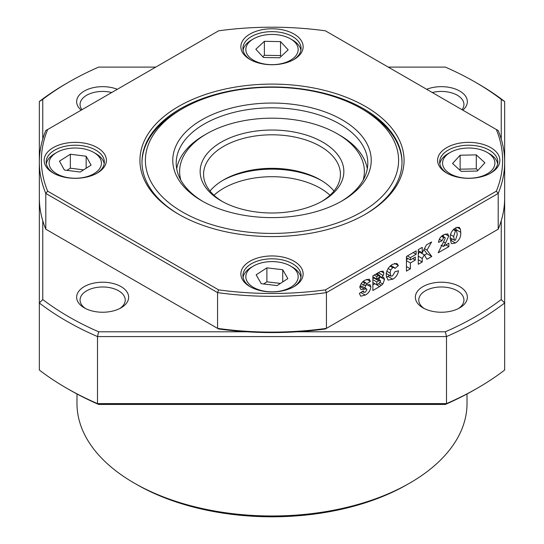 <?xml version="1.0" encoding="UTF-8"?>
<svg xmlns="http://www.w3.org/2000/svg" width="544" height="544" viewBox="0 0 544 544"><rect width="100%" height="100%" fill="white"/><g stroke="black" fill="none" stroke-linecap="round" stroke-linejoin="round"><path stroke-width="0.82" d="M300.927 277.345A29.084 16.789 0 0 0 299.594 273.788A29.084 16.789 0 0 0 292.563 267.22L290.51 266.03A26.173 15.11 0 0 0 253.49 266.03A26.173 15.11 0 0 0 247.166 281.493A26.173 15.11 0 0 0 280.269 291.054A26.173 15.11 0 0 0 296.834 271.946A26.173 15.11 0 0 0 290.51 266.03M253.49 266.03L251.437 267.22A29.084 16.789 0 0 0 243.073 277.345M256.149 274.842L266.886 267.859L282.737 269.729L287.851 278.596L277.114 285.58L261.263 283.703L256.149 274.842M280.425 283.424L266.886 281.826L266.886 267.859M282.737 269.729L282.737 281.921M266.886 281.826L263.575 283.982M300.927 50.177A29.084 16.789 0 0 0 292.563 40.052L290.51 38.862A26.173 15.11 0 0 0 253.49 38.862A26.173 15.11 0 0 0 249.764 41.575A26.173 15.11 0 0 0 258.189 62.383A26.173 15.11 0 0 0 294.236 57.521A26.173 15.11 0 0 0 290.51 38.862M253.49 38.862L251.437 40.052A29.084 16.789 0 0 0 247.296 43.064A29.084 16.789 0 0 0 243.073 50.177M264.364 41.317L280.534 41.616L288.17 49.851L279.636 57.786L263.466 57.48L255.83 49.246L264.364 41.317L264.364 55.284L262.786 56.753M281.214 56.318L280.534 55.583L280.534 41.616M280.534 55.583L264.364 55.284M497.658 163.764A29.084 16.789 0 0 0 489.301 153.632L487.247 152.449A26.173 15.11 0 0 0 450.228 152.449A26.173 15.11 0 0 0 445.597 156.074A26.173 15.11 0 0 0 456.504 176.494A26.173 15.11 0 0 0 491.878 170.19A26.173 15.11 0 0 0 487.247 152.449M450.228 152.449L448.174 153.632A29.084 16.789 0 0 0 443.02 157.665A29.084 16.789 0 0 0 439.81 163.764M460.129 155.224L476.292 154.877L484.901 162.785L477.346 171.04L461.176 171.394L452.567 163.486L460.129 155.224L460.129 169.191L459.517 169.864M477.958 170.374L476.292 168.844L476.292 154.877M476.292 168.844L460.129 169.191M68.775 389.416L66.354 388.015A290.822 167.906 0 0 1 39.338 370.036L39.338 302.988A290.822 167.906 0 0 0 97.505 336.566L97.505 403.614L98.648 404.437A287.402 165.934 180 0 1 68.775 389.416L68.775 389.416A287.402 165.934 180 0 1 68.768 389.416L66.354 388.022A290.822 167.906 0 0 0 66.354 388.022A290.822 167.906 0 0 0 97.505 403.614L446.495 403.614A290.822 167.906 0 0 0 477.646 388.015A290.822 167.906 0 0 0 504.662 370.036L504.662 101.504A290.822 167.906 0 0 0 477.646 83.518L475.225 82.124A287.402 165.934 0 0 0 445.352 67.102L388.246 67.102M467.024 393.965L467.024 403.383A195.024 112.594 180 0 1 409.904 483.004A195.024 112.594 180 0 1 134.096 483.004L134.096 483.004A195.024 112.594 180 0 1 76.976 403.383L76.976 393.965M409.904 483.004L407.483 484.398A191.604 110.622 180 0 1 136.517 484.398L134.096 483.004L136.517 484.398A191.604 110.622 180 0 1 136.51 484.398M119.741 308.543A22.583 13.036 0 0 0 125.229 300.023A22.583 13.036 0 0 0 118.612 290.802A22.583 13.036 0 0 0 86.68 290.802A22.583 13.036 0 0 0 80.063 300.023A22.583 13.036 0 0 0 85.551 308.543M458.449 308.543A22.583 13.036 0 0 0 463.937 300.023A22.583 13.036 0 0 0 457.32 290.802A22.583 13.036 0 0 0 425.388 290.802A22.583 13.036 0 0 0 418.771 300.023A22.583 13.036 0 0 0 424.259 308.543M111.71 92.528A22.583 13.036 0 0 0 86.68 95.248A22.583 13.036 0 0 0 80.063 104.468A22.583 13.036 0 0 0 81.967 109.704M462.033 109.704A22.583 13.036 0 0 0 463.937 104.468A22.583 13.036 0 0 0 457.32 95.248A22.583 13.036 0 0 0 432.29 92.528M84.259 307.843L84.259 307.843A26.003 15.014 180 0 1 84.259 286.613A26.003 15.014 180 0 1 121.033 286.613A26.003 15.014 180 0 1 121.033 307.843A26.003 15.014 180 0 1 84.259 307.843M422.967 307.843L422.967 307.843A26.003 15.014 180 0 1 422.967 286.613A26.003 15.014 180 0 1 459.741 286.613A26.003 15.014 180 0 1 459.741 307.843A26.003 15.014 180 0 1 422.967 307.843M81.185 110.153A26.003 15.014 180 0 1 84.259 91.059A26.003 15.014 180 0 1 117.327 89.284M426.673 89.284A26.003 15.014 180 0 1 459.741 91.059A26.003 15.014 180 0 1 462.815 110.153M155.754 67.102L98.648 67.102A287.402 165.934 0 0 0 68.775 82.124L66.354 83.518A290.822 167.906 0 0 0 39.338 101.504L39.338 302.988L42.758 299.533A287.402 165.934 0 0 0 98.648 331.799L97.505 336.566L446.495 336.566L445.352 331.799A287.402 165.934 0 0 0 475.225 316.785A287.402 165.934 0 0 0 501.242 299.533L504.662 302.988A290.822 167.906 0 0 1 477.646 320.974A290.822 167.906 0 0 1 446.495 336.566L446.495 403.614L445.352 404.437A287.402 165.934 0 0 0 475.225 389.416L477.646 388.015M98.648 404.437L445.352 404.437M445.352 331.799L297.085 331.799M246.915 331.799L98.648 331.799M68.775 82.124A287.402 165.934 0 0 0 42.758 99.368L42.758 139.067M42.758 220.728L42.758 299.533M501.242 299.533L501.242 220.728M501.242 139.067L501.242 99.368A287.402 165.934 0 0 0 475.225 82.124M42.758 99.368L39.338 101.504M504.662 101.504L501.242 99.368M104.19 163.764A29.084 16.789 0 0 0 95.826 153.632L93.772 152.449A26.173 15.11 0 0 0 56.753 152.449A26.173 15.11 0 0 0 55.903 152.966A26.173 15.11 0 0 0 57.65 174.311A26.173 15.11 0 0 0 94.622 173.305A26.173 15.11 0 0 0 93.772 152.449M56.753 152.449L54.699 153.632A29.084 16.789 0 0 0 53.754 154.21A29.084 16.789 0 0 0 46.342 163.764M70.346 154.238L86.149 156.223L91.072 165.124L80.186 172.033L64.376 170.041L59.459 161.146L70.346 154.238L70.346 168.205L66.939 170.367M86.149 168.246L86.149 156.223M83.592 169.871L70.346 168.205M333.968 191.066A68.428 39.508 0 0 0 320.389 179.894L320.389 179.894A68.428 39.508 0 0 0 223.611 179.894A68.428 39.508 0 0 0 210.032 191.066M222.435 180.594A71.849 41.48 180 0 1 321.565 180.594M321.565 201.545A68.428 39.508 0 0 0 340.428 174.311A68.428 39.508 0 0 0 320.389 146.37A68.428 39.508 0 0 0 223.611 146.37A68.428 39.508 0 0 0 203.572 174.311A68.428 39.508 0 0 0 222.435 201.545M322.81 200.845L322.81 200.845A71.849 41.48 0 0 0 322.803 142.181A71.849 41.48 0 0 0 221.19 142.181A71.849 41.48 0 0 0 221.19 200.845A71.849 41.48 0 0 0 322.81 200.845M363.168 180.125A92.378 53.332 0 0 0 337.321 133.804A92.378 53.332 0 0 0 206.679 133.804L204.258 135.198A95.798 55.311 0 0 0 176.691 168.722M204.258 135.198L206.679 133.804A92.378 53.332 0 0 0 180.832 180.125M367.309 168.722A95.798 55.311 0 0 0 339.742 135.198L337.321 133.804M364.657 214.676A130.016 75.065 0 0 0 402.016 162.017A130.016 75.065 0 0 0 363.936 108.936A130.016 75.065 0 0 0 180.064 108.936A130.016 75.065 0 0 0 141.984 162.017A130.016 75.065 0 0 0 179.343 214.676M365.384 214.254A132.07 76.248 0 0 0 365.391 214.254A132.07 76.248 0 0 0 365.384 106.42A132.07 76.248 0 0 0 178.616 106.427A132.07 76.248 0 0 0 178.609 214.254A132.07 76.248 0 0 0 365.384 214.254M250.736 287.055A29.084 16.789 180 0 1 242.916 275.604A29.084 16.789 180 0 1 251.437 263.731A29.084 16.789 180 0 1 292.563 263.731A29.084 16.789 180 0 1 301.084 275.604A29.084 16.789 180 0 1 293.264 287.055M249.982 261.215A31.137 17.979 180 0 1 294.018 261.215A31.137 17.979 180 0 1 294.018 286.634L294.018 286.634A31.137 17.979 180 0 1 249.982 286.634A31.137 17.979 180 0 1 249.982 261.215M447.467 173.468A29.084 16.789 180 0 1 439.654 162.017A29.084 16.789 180 0 1 448.174 150.144A29.084 16.789 180 0 1 489.301 150.144A29.084 16.789 180 0 1 497.821 162.017A29.084 16.789 180 0 1 490.001 173.468M446.719 147.628A31.137 17.979 180 0 1 490.749 147.628A31.137 17.979 180 0 1 490.756 173.053A31.137 17.979 180 0 1 490.749 173.053A31.137 17.979 180 0 1 446.719 173.053A31.137 17.979 180 0 1 446.719 147.628M250.736 59.888A29.084 16.789 180 0 1 242.916 48.43A29.084 16.789 180 0 1 251.437 36.557A29.084 16.789 180 0 1 292.563 36.557A29.084 16.789 180 0 1 301.084 48.43A29.084 16.789 180 0 1 293.264 59.888M249.982 34.048A31.137 17.979 180 0 1 294.018 34.041A31.137 17.979 180 0 1 294.018 59.466L294.018 59.466A31.137 17.979 180 0 1 249.982 59.466A31.137 17.979 180 0 1 249.982 34.048M53.999 173.468A29.084 16.789 180 0 1 46.179 162.017A29.084 16.789 180 0 1 54.699 150.144A29.084 16.789 180 0 1 95.826 150.144A29.084 16.789 180 0 1 104.346 162.017A29.084 16.789 180 0 1 96.533 173.468M53.251 147.628A31.137 17.979 180 0 1 97.281 147.628A31.137 17.979 180 0 1 97.281 173.053L97.281 173.053A31.137 17.979 180 0 1 53.244 173.053A31.137 17.979 180 0 1 53.251 147.628M47.661 129.506L45.798 130.58A232.662 134.327 0 0 0 39.338 162.017L39.338 197.771A232.662 134.327 0 0 0 45.798 229.208L218.6 328.97A230.608 133.137 0 0 0 325.4 328.97L498.202 229.208A232.662 134.327 0 0 0 504.662 197.771L504.662 162.017A232.662 134.327 0 0 0 498.202 130.58L325.4 30.818A230.608 133.137 0 0 0 218.6 30.818L47.661 129.506A230.608 133.137 0 0 0 47.661 191.168L218.6 289.864A230.608 133.137 0 0 0 325.4 289.864L496.339 191.168A230.608 133.137 0 0 0 496.339 129.506M45.798 229.208L45.798 193.446L217.559 292.611L217.559 328.372A232.662 134.327 0 0 0 326.441 328.372L326.441 292.611L498.202 193.446A232.662 134.327 0 0 0 504.662 162.017M498.202 229.208L498.202 193.446L496.339 191.168M455.559 227.929C451.724 230.472 449.936 233.988 450.208 238.469L451.194 243.168L451.758 243.651L455.464 242.998C459.292 240.407 461.054 236.851 460.741 232.336L460.38 229.16L459.15 227.263L455.559 227.929M422.232 247.364L418.282 249.642L418.282 264.275L422.232 261.997L422.232 258.461L424.306 254.81L426.952 259.27L431.773 256.482L426.986 250.097L431.61 241.951L426.367 244.977L422.232 252.892L422.232 247.364M398.534 270.796L395.08 271.592L392.564 275.89L390.912 276.134L390.143 273.149L390.674 270.021L392.693 267.648L394.536 267.675L394.917 268.457L398.371 265.56L396.916 263.486L392.584 264.289C388.45 266.873 386.315 270.592 386.192 275.448L388.028 280.119L392.788 279.181C395.842 277.44 397.759 274.645 398.534 270.796M390.837 265.486L394.536 267.675M363.317 290.877L359.366 293.427L360.733 296.208L365.269 295.072C368.478 293.372 370.348 290.632 370.886 286.844L369.92 284.566L363.773 285.355L363.48 284.9L364.718 283.036L365.922 282.832L366.445 283.941L370.396 281.411L369.315 279.167L365.214 280.092C362.27 281.52 360.488 283.968 359.863 287.422L360.971 289.578L366.581 288.946L366.942 289.755L365.344 292.176L363.766 292.203L363.317 290.877M362.413 291.462L363.97 292.366L362.447 291.441M363.773 285.355L361.202 283.58M380.127 271.674L372.864 275.862L372.864 290.496L379.603 286.606L382.84 284.043L384.547 279.48L383.697 277.372L381.766 277.372L383.166 275.611L383.887 273.034L383.044 271.143L380.127 271.674M416.14 250.879L406.436 256.482L406.436 271.116L410.38 268.838L410.38 262.942L415.317 260.093L415.317 257.054L410.38 259.903L410.38 257.625L416.14 254.3L416.14 250.879M438.192 252.776L448.888 246.602L448.888 243.182L443.285 246.418L445.563 243.08L448.725 236.096L447.719 233.852L443.625 234.824C440.694 236.341 438.994 238.864 438.525 242.393L441.98 240.713L443.714 237.619L444.89 237.476L445.271 238.292L438.192 252.776M218.6 289.864L217.559 292.611A232.662 134.327 0 0 0 326.441 292.611L325.4 289.864M39.338 162.017A232.662 134.327 0 0 0 45.798 193.446L47.661 191.168M457.035 227.229L460.38 229.16M455.804 227.8L455.899 229.541L460.741 232.336M455.899 229.541L455.886 230.35M452.322 239.034L450.629 240.203L455.464 242.998M418.282 250.614L422.232 252.892M424.456 248.635L426.986 250.097M423.919 249.662L426.938 253.688L431.773 256.482M426.938 253.688L424.483 255.109M418.282 254.102L419.465 252.022L424.306 254.81M418.282 256.176L422.232 258.461M418.282 259.712L422.232 261.997M389.524 275.332L387.947 276.393L392.788 279.181M387.947 276.393L386.315 277.209M394.59 263.378L398.371 265.56M390.082 266.138L392.693 267.648M388.11 268.546L390.674 270.021M386.838 271.238L390.143 273.149M365.269 295.072L360.808 292.495M359.808 286.423L361.74 286.151L366.581 288.946M366.778 279.317L370.396 281.411M362.705 281.874L364.718 283.036M366.969 284.58L370.886 286.844M365.996 284.852L364.902 287.98M380.868 271.293L383.887 273.034M378.413 272.66L383.166 275.611M378.332 272.816L377.42 274.067M379.923 276.311L381.766 277.372M379.814 276.746L384.547 279.48M379.698 276.998L378.984 279.67M380.161 282.492L382.84 284.043M378.57 283.784L381.358 285.389M374.932 283.71L379.603 286.606M374.768 283.812L372.864 284.913M413.182 252.586L416.14 254.3M407.422 255.911L410.38 257.625M406.436 257.625L410.38 259.903M412.685 258.577L415.317 260.093M408.177 258.631L406.436 259.638M406.436 260.664L410.38 262.942M406.436 266.553L410.38 268.838M445.93 244.895L448.888 246.602M441.408 245.337L441.028 245.555M441.476 236.327L443.714 237.619M439.334 239.183L441.98 240.713M445.162 234.042L448.725 236.096M443.7 234.784L443.108 236.443M443.523 241.903L445.563 243.08M441.232 245.235L443.285 246.418M372.864 278.637L374.469 277.746M450.548 234.716L453.662 236.518L455.437 230.853L453.295 229.616M455.437 230.853L456.518 230.717L457.286 234.532L455.457 240.149L454.451 240.264L453.662 236.518M372.864 276.814L376.815 279.099L376.815 276.624L374.177 275.108M375.802 274.169L378.434 275.692L379.671 275.366L379.936 276.026L378.406 278.174L376.815 279.099M376.815 276.624L378.434 275.692M372.864 282.52L376.815 284.798L376.815 281.948L372.864 279.664M373.939 278.018L378.774 280.813L380.283 280.418L380.596 281.139L378.78 283.662L376.815 284.798M376.815 281.948L378.774 280.813M340.932 201.545A95.798 55.311 0 0 0 367.798 163.132A95.798 55.311 0 0 0 339.742 124.025A95.798 55.311 0 0 0 235.341 112.03A95.798 55.311 0 0 0 176.202 163.132A95.798 55.311 0 0 0 203.068 201.545M342.162 119.83A99.226 57.283 0 0 0 201.838 119.83A99.226 57.283 0 0 0 201.838 200.845L201.838 200.845A99.226 57.283 0 0 0 342.162 200.845A99.226 57.283 0 0 0 342.162 119.83M402.009 162.574A130.016 75.065 0 0 0 363.936 110.058L361.515 108.657A126.596 73.086 0 0 0 182.485 108.657A126.596 73.086 0 0 0 182.485 212.024A126.596 73.086 0 0 0 361.515 212.024A126.596 73.086 0 0 0 361.515 108.657L363.936 110.058M182.485 108.657L180.064 110.058A130.016 75.065 0 0 0 141.991 162.574M213.989 195.262A68.428 39.508 180 0 1 320.389 188.278A68.428 39.508 180 0 1 330.011 195.262M359.951 286.504L364.643 289.218M386.07 273.34L390.912 276.134M363.338 281.343L365.922 282.832M442.068 235.844L444.89 237.476M450.214 237.816L454.451 240.264M453.805 229.153L456.518 230.717M376.7 273.652L379.671 275.366M377.407 278.752L380.283 280.418"/></g></svg>

